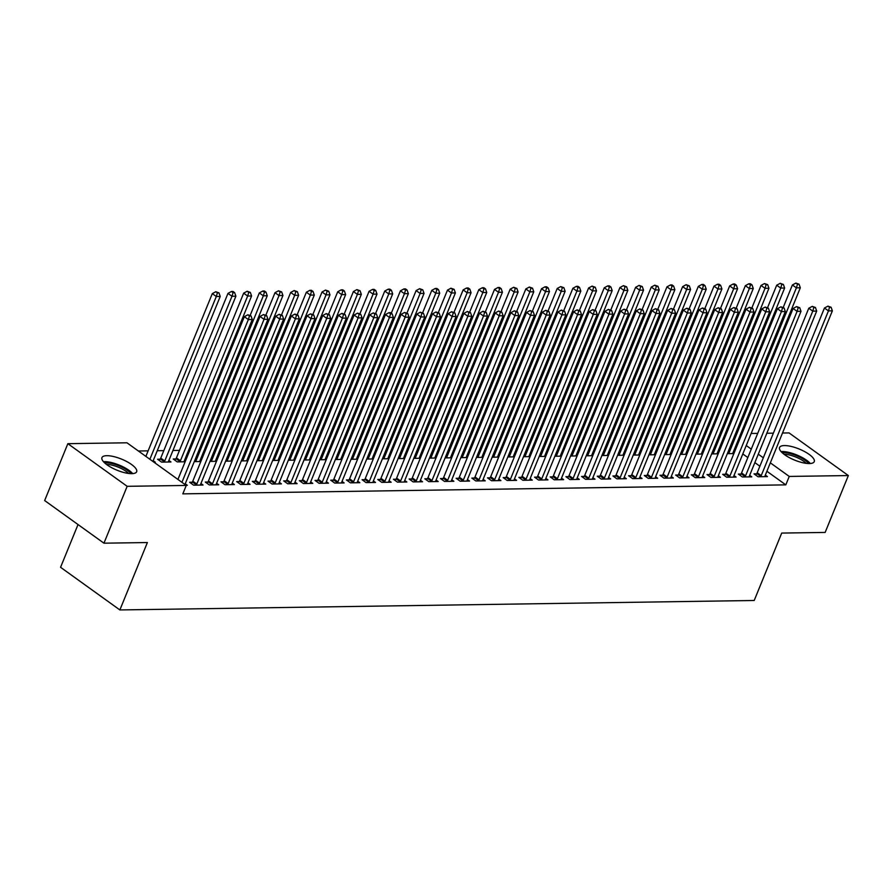 <?xml version="1.0" encoding="UTF-8"?>
<svg xmlns="http://www.w3.org/2000/svg" width="893" height="893" viewBox="0 0 893 893"><rect width="100%" height="100%" fill="white"/><g stroke="black" fill="none" stroke-linecap="round" stroke-linejoin="round"><path stroke-width="1.34" d="M809.404 463.556A18.731 5.994 -157.8 0 1 789.267 457.584A18.731 5.994 -157.8 0 1 779.567 447.482A18.731 5.994 -157.8 0 1 784.411 445.574A18.731 5.994 -157.8 0 1 804.548 451.545A18.731 5.994 -157.8 0 1 814.249 461.636A18.731 5.994 -157.8 0 1 809.404 463.556M131.807 473.658A18.731 5.994 -157.8 0 1 111.658 467.698A18.731 5.994 -157.8 0 1 101.958 457.596A18.731 5.994 -157.8 0 1 106.803 455.687A18.731 5.994 -157.8 0 1 126.94 461.648A18.731 5.994 -157.8 0 1 136.64 471.75A18.731 5.994 -157.8 0 1 131.807 473.658M722.906 442.281L721.678 442.292M707.223 442.515L705.995 442.526M691.55 442.749L690.322 442.761M675.867 442.984L674.639 442.995M660.195 443.207L658.967 443.229M644.512 443.441L643.284 443.464M628.839 443.676L627.612 443.698M613.156 443.91L611.928 443.933M597.484 444.145L596.256 444.167M581.801 444.379L580.573 444.401M566.117 444.614L564.901 444.636M550.445 444.848L549.217 444.87M534.762 445.082L533.545 445.105M519.09 445.317L517.862 445.339M503.406 445.551L502.19 445.574M487.734 445.786L486.506 445.808M472.051 446.02L470.834 446.042M456.379 446.254L455.151 446.277M440.695 446.489L439.468 446.5M425.023 446.723L423.795 446.734M409.34 446.958L408.112 446.969M393.668 447.192L392.44 447.203M377.985 447.426L376.757 447.438M362.312 447.661L361.085 447.672M346.629 447.895L345.401 447.906M330.946 448.13L329.729 448.141M315.274 448.353L314.046 448.375M299.59 448.587L298.374 448.61M283.918 448.822L282.69 448.844M268.235 449.056L267.018 449.079M252.563 449.291L251.335 449.313M236.879 449.525L235.663 449.547M221.207 449.759L219.979 449.782M205.524 449.994L204.296 450.016M189.852 450.228L188.624 450.251M179.493 450.385L172.941 450.485M163.81 450.619L157.268 450.719M148.138 450.853L138.37 450.998M740.799 433.641L742.016 433.618M751.158 433.485L757.699 433.384M766.83 433.25L773.371 433.15M782.514 433.016L789.055 432.915L848.35 475.556L789.245 476.438L770.335 462.842M78.026 524.548L60.568 567.301L119.874 609.941L754.205 600.487L781.71 533.076L825.143 532.429L848.35 475.556M119.874 609.941L147.378 542.542L103.945 543.19L44.65 500.549L67.857 443.676L126.962 442.794L186.269 485.435L127.163 486.317L67.857 443.676M717.604 452.282L718.541 452.952M711.654 453.912L718.195 453.823M740.889 474.071L738.355 474.105L742.362 476.985L751.761 476.851L749.662 475.333M686.248 452.751L687.186 453.421M680.299 454.381L686.84 454.28M709.533 474.54L706.999 474.574L711.007 477.454L720.405 477.309L718.307 475.802M654.893 453.22L655.83 453.89M648.932 454.85L655.484 454.749M678.178 474.998L675.644 475.043L679.651 477.922L689.05 477.777L686.94 476.27M623.537 453.677L624.475 454.358M617.576 455.318L624.129 455.218M646.822 475.467L644.288 475.511L648.296 478.391L657.695 478.246L655.585 476.728M592.182 454.146L593.119 454.827M586.221 455.787L592.773 455.687M615.467 475.936L612.933 475.98L616.94 478.86L626.339 478.715L624.229 477.197M560.826 454.615L561.764 455.296M554.866 456.256L561.418 456.156M584.111 476.404L581.566 476.449L585.574 479.329L594.984 479.184L592.874 477.666M529.471 455.084L530.409 455.765M523.51 456.725L530.051 456.624M552.756 476.873L550.211 476.907L554.218 479.798L563.628 479.653L561.518 478.135M498.115 455.553L499.053 456.234M492.155 457.194L498.696 457.093M521.4 477.342L518.855 477.375L522.863 480.267L532.273 480.121L530.163 478.603M466.76 456.022L467.698 456.703M460.799 457.662L467.34 457.562M490.045 477.811L487.5 477.844L491.507 480.724L500.917 480.59L498.807 479.072M435.393 456.49L436.342 457.171M429.444 458.12L435.985 458.031M458.689 478.28L456.144 478.313L460.152 481.193L469.562 481.059L467.452 479.541M404.038 456.959L404.987 457.629M398.088 458.589L404.629 458.5M427.334 478.748L424.789 478.782L428.796 481.662L438.206 481.528L436.097 480.01M372.682 457.428L373.631 458.098M366.733 459.058L373.274 458.969M395.967 479.217L393.433 479.251L397.441 482.131L406.851 481.997L404.741 480.479M341.327 457.897L342.276 458.567M335.377 459.527L341.919 459.426M364.612 479.686L362.078 479.72L366.085 482.6L375.495 482.454L373.386 480.947M309.971 458.366L310.92 459.035M304.022 459.995L310.563 459.895M333.256 480.144L330.723 480.188L334.73 483.068L344.14 482.923L342.03 481.416M278.616 458.823L279.554 459.504M272.666 460.464L279.208 460.364M301.901 480.613L299.367 480.657L303.374 483.537L312.784 483.392L310.675 481.874M247.261 459.292L248.198 459.973M241.311 460.933L247.852 460.833M270.546 481.081L268.012 481.126L272.019 484.006L281.429 483.861L279.319 482.343M215.905 459.761L216.843 460.442M209.955 461.402L216.497 461.301M239.19 481.55L236.656 481.595L240.663 484.475L250.062 484.33L247.964 482.812M175.787 458.969L173.242 459.002L177.249 461.893L185.141 461.77M184.55 460.23L185.487 460.911M207.835 482.019L205.301 482.053L209.308 484.944L218.707 484.799L216.608 483.28M153.194 460.699L155.304 462.217L153.998 462.239M186.057 485.29L187.351 485.267L185.242 483.749M186.269 485.435L182.831 493.862L785.807 484.866L766.897 471.27M759.876 466.224L754.853 462.607M747.832 457.562L742.809 453.945M735.787 448.9L734.839 448.219M192.162 482.253L189.617 482.287L193.625 485.178L203.035 485.033L200.925 483.515M160.104 459.203L157.57 459.236L161.577 462.127L170.976 461.982L168.866 460.464M223.518 481.785L220.973 481.829L224.98 484.709L234.39 484.564L232.28 483.046M200.222 459.995L201.171 460.676M194.272 461.636L200.813 461.536M254.873 481.316L252.328 481.36L256.336 484.24L265.746 484.095L263.636 482.577M231.588 459.527L232.526 460.208M225.628 461.168L232.169 461.067M286.229 480.847L283.684 480.892L287.691 483.772L297.101 483.626L294.991 482.108M262.944 459.058L263.882 459.739M256.983 460.699L263.524 460.598M317.584 480.378L315.039 480.423L319.047 483.303L328.457 483.158L326.347 481.651M294.299 458.589L295.237 459.27M288.339 460.23L294.88 460.129M348.94 479.909L346.406 479.954L350.402 482.834L359.812 482.689L357.702 481.182M325.655 458.131L326.592 458.801M319.694 459.761L326.246 459.661M380.295 479.452L377.761 479.485L381.769 482.365L391.167 482.231L389.058 480.713M357.01 457.662L357.948 458.332M351.049 459.292L357.602 459.203M411.651 478.983L409.117 479.016L413.124 481.896L422.523 481.762L420.413 480.244M388.366 457.194L389.303 457.863M382.405 458.823L388.957 458.734M443.006 478.514L440.472 478.548L444.48 481.427L453.878 481.294L451.78 479.775M419.721 456.725L420.659 457.395M413.76 458.355L420.313 458.265M474.362 478.045L471.828 478.079L475.835 480.959L485.234 480.825L483.135 479.307M451.077 456.256L452.014 456.937M445.127 457.897L451.668 457.796M505.717 477.576L503.183 477.61L507.191 480.49L516.601 480.356L514.491 478.838M482.432 455.787L483.37 456.468M476.482 457.428L483.024 457.328M537.073 477.108L534.539 477.141L538.546 480.032L547.956 479.887L545.846 478.369M513.788 455.318L514.725 455.999M507.838 456.959L514.379 456.859M568.428 476.639L565.894 476.683L569.901 479.563L579.311 479.418L577.202 477.9M545.143 454.85L546.092 455.53M539.193 456.49L545.735 456.39M599.783 476.17L597.25 476.215L601.257 479.094L610.667 478.949L608.557 477.431M576.498 454.381L577.447 455.062M570.549 456.022L577.09 455.921M631.139 475.701L628.605 475.746L632.612 478.626L642.022 478.481L639.913 476.962M607.854 453.912L608.803 454.593M601.904 455.553L608.446 455.452M662.494 475.232L659.96 475.277L663.968 478.157L673.378 478.012L671.268 476.505M639.209 453.443L640.158 454.124M633.26 455.084L639.801 454.983M693.861 474.763L691.316 474.808L695.323 477.688L704.733 477.543L702.624 476.036M670.565 452.985L671.514 453.655M664.615 454.615L671.156 454.515M725.216 474.306L722.671 474.339L726.679 477.219L736.089 477.085L733.979 475.567M701.92 452.517L702.869 453.186M695.971 454.146L702.512 454.046M756.572 473.837L754.027 473.87L758.034 476.75L767.444 476.616L765.334 475.098M733.287 452.048L734.225 452.718M727.326 453.677L733.867 453.588M763.314 457.796L758.291 454.18M751.27 449.134L746.247 445.518M739.225 440.472L738.277 439.791M103.945 543.19L127.163 486.317M785.807 484.866L789.245 476.438M181.938 482.32L248.354 319.56L252.272 319.493L185.063 484.218A2.4 1.362 125.7 0 0 184.951 484.497M177.93 479.441L244.347 316.68L248.354 319.56L249.448 315.932L251.022 315.91L247.841 314.782L249.448 315.932M247.841 314.782L244.347 316.68M252.272 319.493L251.022 315.91M152.904 461.447A2.4 1.362 -54.3 0 1 153.004 461.156L220.225 296.443L216.307 296.509L212.3 293.63L145.872 456.39M217.39 292.882L218.964 292.859L215.793 291.732L217.39 292.882L216.307 296.509L149.879 459.27M218.964 292.859L220.225 296.443M212.3 293.63L215.793 291.732M196.17 485.133L196.382 484.821A2.4 1.362 125.7 0 0 196.817 484.039L264.038 319.326L267.956 319.27L200.735 483.984A2.4 1.362 125.7 0 0 200.534 484.765L200.501 485.066M191.292 483.493L192.375 481.941A2.4 1.362 125.7 0 0 192.81 481.16L260.03 316.446L264.038 319.326L265.132 315.698L266.694 315.675L263.524 314.548L265.132 315.698M263.524 314.548L260.03 316.446M267.956 319.27L266.694 315.675M211.842 484.899L212.065 484.586A2.4 1.362 125.7 0 0 212.501 483.805L279.71 319.091L283.628 319.035L216.419 483.749A2.4 1.362 125.7 0 0 216.206 484.531L216.173 484.832M206.964 483.258L208.058 481.707A2.4 1.362 125.7 0 0 208.493 480.925L275.703 316.211L279.71 319.091L280.804 315.463L282.378 315.441L279.208 314.314L280.804 315.463M279.208 314.314L275.703 316.211M283.628 319.035L282.378 315.441M168.442 462.016L168.476 461.714A2.4 1.362 -54.3 0 1 168.688 460.922L235.897 296.208L231.979 296.275L227.972 293.395L160.751 458.109A2.4 1.362 -54.3 0 1 160.327 458.89L159.233 460.442M233.073 292.647L234.636 292.625L233.04 291.475L231.466 291.498L233.073 292.647L231.979 296.275L164.758 460.989A2.4 1.362 -54.3 0 1 164.334 461.77L164.111 462.083M234.636 292.625L235.897 296.208M227.972 293.395L231.466 291.498M184.114 461.781L184.148 461.48A2.4 1.362 -54.3 0 1 184.36 460.699L251.58 295.974L247.662 296.041L243.655 293.161L176.434 457.875A2.4 1.362 -54.3 0 1 175.999 458.656L174.905 460.208M248.756 292.413L250.319 292.391L247.149 291.263L248.756 292.413L247.662 296.041L180.442 460.755A2.4 1.362 -54.3 0 1 180.006 461.536L179.783 461.848M250.319 292.391L251.58 295.974M243.655 293.161L247.149 291.263M132.711 473.625A18.608 5.95 22.2 0 0 103.465 461.692M104.648 462.898A16.208 5.191 -157.8 0 1 118.858 465.766A16.208 5.191 -157.8 0 1 131.014 473.658M128.637 473.457A15.002 4.8 22.2 0 0 106.479 464.416M810.308 463.512A18.608 5.95 22.2 0 0 781.074 451.579M782.257 452.784A16.208 5.191 -157.8 0 1 796.456 455.664A16.208 5.191 -157.8 0 1 808.623 463.545M806.245 463.355A15.002 4.8 22.2 0 0 784.087 454.314M227.525 484.665L227.737 484.352A2.4 1.362 125.7 0 0 228.173 483.571L295.393 318.857L299.311 318.801L232.091 483.515A2.4 1.362 125.7 0 0 231.89 484.296L231.856 484.598M222.647 483.024L223.73 481.472A2.4 1.362 125.7 0 0 224.165 480.691L291.386 315.977L295.393 318.857L296.487 315.24L298.05 315.207L294.88 314.079L296.487 315.24M294.88 314.079L291.386 315.977M299.311 318.801L298.05 315.207M243.197 484.43L243.421 484.129A2.4 1.362 125.7 0 0 243.856 483.336L311.065 318.622L314.995 318.567L247.774 483.28A2.4 1.362 125.7 0 0 247.562 484.062L247.528 484.374M238.319 482.789L239.413 481.238A2.4 1.362 125.7 0 0 239.849 480.456L307.058 315.742L311.065 318.622L312.159 315.006L313.733 314.972L310.563 313.845L312.159 315.006M310.563 313.845L307.058 315.742M314.995 318.567L313.733 314.972M199.798 461.547L199.831 461.246A2.4 1.362 -54.3 0 1 200.043 460.464L267.253 295.75L263.335 295.806L259.327 292.926L250.196 315.318M264.428 292.178L266.002 292.156L264.395 291.006L262.821 291.029L264.428 292.178L263.335 295.806L196.114 460.52A2.4 1.362 -54.3 0 1 195.69 461.301L195.467 461.614M266.002 292.156L267.253 295.75M259.327 292.926L262.821 291.029M215.481 461.313L215.514 461.011A2.4 1.362 -54.3 0 1 215.715 460.23L282.936 295.516L279.018 295.572L275.011 292.692L265.868 315.084M280.112 291.955L281.675 291.922L278.504 290.794L280.112 291.955L279.018 295.572L211.797 460.286A2.4 1.362 -54.3 0 1 211.362 461.067L211.15 461.38M281.675 291.922L282.936 295.516M275.011 292.692L278.504 290.794M258.881 484.196L259.093 483.894A2.4 1.362 125.7 0 0 259.528 483.102L326.749 318.388L330.667 318.332L263.446 483.046A2.4 1.362 125.7 0 0 263.245 483.827L263.212 484.14M254.003 482.555L255.085 481.003A2.4 1.362 125.7 0 0 255.521 480.222L322.741 315.508L326.749 318.388L327.843 314.771L329.405 314.749L326.235 313.61L327.843 314.771M326.235 313.61L322.741 315.508M330.667 318.332L329.405 314.749M231.153 461.089L231.187 460.777A2.4 1.362 -54.3 0 1 231.399 459.995L298.619 295.282L294.69 295.337L290.683 292.457L281.552 314.849M295.784 291.721L297.358 291.687L294.188 290.56L295.784 291.721L294.69 295.337L227.481 460.051A2.4 1.362 -54.3 0 1 227.045 460.833L226.822 461.145M297.358 291.687L298.619 295.282M290.683 292.457L294.188 290.56M274.553 483.961L274.776 483.66A2.4 1.362 125.7 0 0 275.211 482.867L342.421 318.154L346.35 318.098L279.129 482.812A2.4 1.362 125.7 0 0 278.917 483.593L278.884 483.906M269.675 482.32L270.769 480.769A2.4 1.362 125.7 0 0 271.204 479.988L338.425 315.274L342.421 318.154L343.515 314.537L345.089 314.515L341.919 313.376L343.515 314.537M341.919 313.376L338.425 315.274M346.35 318.098L345.089 314.515M246.836 460.855L246.87 460.542A2.4 1.362 -54.3 0 1 247.071 459.761L314.291 295.047L310.373 295.103L306.366 292.223L297.224 314.615M311.467 291.486L313.03 291.464L311.434 290.303L309.86 290.325L311.467 291.486L310.373 295.103L243.153 459.817A2.4 1.362 -54.3 0 1 242.717 460.609L242.505 460.911M313.03 291.464L314.291 295.047M306.366 292.223L309.86 290.325M290.236 483.727L290.448 483.426A2.4 1.362 125.7 0 0 290.884 482.633L358.104 317.919L362.022 317.863L294.802 482.577A2.4 1.362 125.7 0 0 294.601 483.359L294.567 483.671M285.358 482.086L286.441 480.546A2.4 1.362 125.7 0 0 286.876 479.753L354.097 315.039L358.104 317.919L359.198 314.303L360.761 314.28L357.591 313.142L359.198 314.303M357.591 313.142L354.097 315.039M362.022 317.863L360.761 314.28M262.509 460.621L262.542 460.308A2.4 1.362 -54.3 0 1 262.754 459.527L329.975 294.813L326.045 294.869L322.038 291.989L312.907 314.381M327.139 291.252L328.713 291.23L325.543 290.091L327.139 291.252L326.045 294.869L258.836 459.582A2.4 1.362 -54.3 0 1 258.401 460.375L258.177 460.676M328.713 291.23L329.975 294.813M322.038 291.989L325.543 290.091M305.908 483.493L306.132 483.191A2.4 1.362 125.7 0 0 306.567 482.399L373.787 317.685L377.706 317.629L310.485 482.343A2.4 1.362 125.7 0 0 310.273 483.124L310.239 483.437M301.03 481.852L302.124 480.311A2.4 1.362 125.7 0 0 302.56 479.519L369.78 314.805L373.787 317.685L374.87 314.068L376.444 314.046L373.274 312.907L374.87 314.068M373.274 312.907L369.78 314.805M377.706 317.629L376.444 314.046M278.192 460.386L278.225 460.074A2.4 1.362 -54.3 0 1 278.426 459.292L345.647 294.578L341.729 294.634L337.721 291.754L328.579 314.146M342.823 291.018L344.385 290.995L342.789 289.834L341.215 289.857L342.823 291.018L341.729 294.634L274.508 459.348A2.4 1.362 -54.3 0 1 274.073 460.141L273.861 460.442M344.385 290.995L345.647 294.578M337.721 291.754L341.215 289.857M321.592 483.269L321.804 482.957A2.4 1.362 125.7 0 0 322.239 482.164L389.46 317.45L393.378 317.395L326.157 482.108A2.4 1.362 125.7 0 0 325.956 482.89L325.923 483.202M316.714 481.617L317.796 480.077A2.4 1.362 125.7 0 0 318.232 479.284L385.452 314.57L389.46 317.45L390.554 313.834L392.116 313.811L390.52 312.65L388.946 312.684L390.554 313.834M388.946 312.684L385.452 314.57M393.378 317.395L392.116 313.811M293.864 460.152L293.897 459.839A2.4 1.362 -54.3 0 1 294.11 459.058L361.33 294.344L357.401 294.4L353.405 291.52L344.263 313.912M358.495 290.783L360.069 290.761L356.899 289.622L358.495 290.783L357.401 294.4L290.192 459.114A2.4 1.362 -54.3 0 1 289.756 459.906L289.533 460.208M360.069 290.761L361.33 294.344M353.405 291.52L356.899 289.622M337.264 483.035L337.487 482.722A2.4 1.362 125.7 0 0 337.922 481.93L405.143 317.216L409.061 317.16L341.84 481.874A2.4 1.362 125.7 0 0 341.628 482.655L341.595 482.968M332.386 481.383L333.48 479.842A2.4 1.362 125.7 0 0 333.915 479.05L401.136 314.336L405.143 317.216L406.226 313.599L407.8 313.577L404.629 312.45L406.226 313.599M404.629 312.45L401.136 314.336M409.061 317.16L407.8 313.577M309.547 459.917L309.581 459.605A2.4 1.362 -54.3 0 1 309.782 458.823L377.002 294.11L373.084 294.165L369.077 291.285L359.935 313.677M374.178 290.549L375.741 290.526L374.145 289.365L372.571 289.399L374.178 290.549L373.084 294.165L305.864 458.879A2.4 1.362 -54.3 0 1 305.428 459.672L305.216 459.984M375.741 290.526L377.002 294.11M369.077 291.285L372.571 289.399M352.947 482.8L353.159 482.488A2.4 1.362 125.7 0 0 353.595 481.695L420.815 316.982L424.733 316.926L357.513 481.64A2.4 1.362 125.7 0 0 357.312 482.421L357.278 482.733M348.069 481.148L349.152 479.608A2.4 1.362 125.7 0 0 349.587 478.815L416.808 314.102L420.815 316.982L421.909 313.365L423.472 313.343L420.302 312.215L421.909 313.365M420.302 312.215L416.808 314.102M424.733 316.926L423.472 313.343M325.219 459.683L325.253 459.37A2.4 1.362 -54.3 0 1 325.465 458.589L392.686 293.875L388.768 293.931L384.76 291.051L375.618 313.443M389.85 290.314L391.424 290.292L389.817 289.131L388.254 289.165L389.85 290.314L388.768 293.931L321.547 458.645A2.4 1.362 -54.3 0 1 321.112 459.437L320.888 459.75M391.424 290.292L392.686 293.875M384.76 291.051L388.254 289.165M368.619 482.566L368.842 482.253A2.4 1.362 125.7 0 0 369.278 481.461L436.498 316.747L440.416 316.691L373.196 481.405A2.4 1.362 125.7 0 0 372.984 482.187L372.95 482.499M363.741 480.914L364.835 479.374A2.4 1.362 125.7 0 0 365.27 478.581L432.491 313.867L436.498 316.747L437.581 313.13L439.155 313.108L435.985 311.981L437.581 313.13M435.985 311.981L432.491 313.867M440.416 316.691L439.155 313.108M340.903 459.449L340.936 459.136A2.4 1.362 -54.3 0 1 341.137 458.355L408.358 293.641L404.44 293.697L400.432 290.817L391.29 313.22M405.534 290.08L407.096 290.058L405.5 288.908L403.926 288.93L405.534 290.08L404.44 293.697L337.219 458.41A2.4 1.362 -54.3 0 1 336.784 459.203L336.572 459.515M407.096 290.058L408.358 293.641M400.432 290.817L403.926 288.93M384.303 482.332L384.515 482.019A2.4 1.362 125.7 0 0 384.95 481.227L452.171 316.513L456.089 316.457L388.879 481.171A2.4 1.362 125.7 0 0 388.667 481.952L388.634 482.265M379.425 480.68L380.518 479.139A2.4 1.362 125.7 0 0 380.943 478.347L448.163 313.633L452.171 316.513L453.264 312.896L454.827 312.874L451.657 311.746L453.264 312.896M451.657 311.746L448.163 313.633M456.089 316.457L454.827 312.874M356.575 459.214L356.608 458.902A2.4 1.362 -54.3 0 1 356.82 458.12L424.041 293.406L420.123 293.462L416.116 290.582L406.974 312.985M421.206 289.845L422.78 289.823L419.61 288.696L421.206 289.845L420.123 293.462L352.902 458.176A2.4 1.362 -54.3 0 1 352.467 458.969L352.244 459.281M422.78 289.823L424.041 293.406M416.116 290.582L419.61 288.696M399.975 482.097L400.198 481.785A2.4 1.362 125.7 0 0 400.633 480.992L467.854 316.278L471.772 316.222L404.551 480.936A2.4 1.362 125.7 0 0 404.339 481.718L404.306 482.03M395.097 480.445L396.191 478.905A2.4 1.362 125.7 0 0 396.626 478.112L463.847 313.398L467.854 316.278L468.937 312.662L470.511 312.639L467.34 311.512L468.937 312.662M467.34 311.512L463.847 313.398M471.772 316.222L470.511 312.639M372.258 458.98L372.292 458.667A2.4 1.362 -54.3 0 1 372.493 457.886L439.713 293.172L435.795 293.228L431.788 290.348L422.646 312.751M436.889 289.611L438.452 289.589L436.856 288.439L435.282 288.461L436.889 289.611L435.795 293.228L368.575 457.942A2.4 1.362 -54.3 0 1 368.139 458.734L367.927 459.047M438.452 289.589L439.713 293.172M431.788 290.348L435.282 288.461M415.658 481.863L415.881 481.55A2.4 1.362 125.7 0 0 416.305 480.758L483.526 316.044L487.444 315.988L420.235 480.702A2.4 1.362 125.7 0 0 420.023 481.483L419.989 481.796M410.78 480.211L411.874 478.67A2.4 1.362 125.7 0 0 412.298 477.878L479.519 313.164L483.526 316.044L484.62 312.427L486.183 312.405L483.013 311.277L484.62 312.427M483.013 311.277L479.519 313.164M487.444 315.988L486.183 312.405M387.93 458.745L387.964 458.433A2.4 1.362 -54.3 0 1 388.176 457.651L455.397 292.937L451.478 292.993L447.471 290.113L438.329 312.517M452.561 289.377L454.135 289.354L450.965 288.227L452.561 289.377L451.478 292.993L384.258 457.707A2.4 1.362 -54.3 0 1 383.823 458.5L383.599 458.812M454.135 289.354L455.397 292.937M447.471 290.113L450.965 288.227M431.33 481.628L431.553 481.316A2.4 1.362 125.7 0 0 431.989 480.523L499.209 315.809L503.127 315.754L435.907 480.467A2.4 1.362 125.7 0 0 435.706 481.26L435.661 481.561M426.452 479.976L427.546 478.436A2.4 1.362 125.7 0 0 427.981 477.643L495.202 312.93L499.209 315.809L500.303 312.193L501.866 312.17L498.696 311.043L500.303 312.193M498.696 311.043L495.202 312.93M503.127 315.754L501.866 312.17M403.614 458.511L403.647 458.198A2.4 1.362 -54.3 0 1 403.859 457.417L471.069 292.703L467.151 292.759L463.143 289.879L454.001 312.282M468.245 289.142L469.807 289.12L468.211 287.97L466.637 287.993L468.245 289.142L467.151 292.759L399.93 457.473A2.4 1.362 -54.3 0 1 399.495 458.265L399.283 458.578M469.807 289.12L471.069 292.703M463.143 289.879L466.637 287.993M447.013 481.394L447.237 481.081A2.4 1.362 125.7 0 0 447.661 480.3L514.881 315.575L518.8 315.519L451.59 480.233A2.4 1.362 125.7 0 0 451.378 481.026L451.345 481.327M442.135 479.753L443.229 478.201A2.4 1.362 125.7 0 0 443.665 477.409L510.874 312.695L514.881 315.575L515.975 311.958L517.549 311.936L514.379 310.809L515.975 311.958M514.379 310.809L510.874 312.695M518.8 315.519L517.549 311.936M419.286 458.276L419.319 457.964A2.4 1.362 -54.3 0 1 419.531 457.183L486.752 292.469L482.834 292.524L478.827 289.645L469.685 312.048M483.928 288.908L485.491 288.885L483.883 287.736L482.32 287.758L483.928 288.908L482.834 292.524L415.613 457.238A2.4 1.362 -54.3 0 1 415.178 458.031L414.955 458.343M485.491 288.885L486.752 292.469M478.827 289.645L482.32 287.758M462.697 481.16L462.909 480.847A2.4 1.362 125.7 0 0 463.344 480.066L530.565 315.352L534.483 315.285L467.262 479.999A2.4 1.362 125.7 0 0 467.061 480.791L467.028 481.093M457.819 479.519L458.902 477.967A2.4 1.362 125.7 0 0 459.337 477.175L526.557 312.461L530.565 315.352L531.659 311.724L533.221 311.702L530.051 310.574L531.659 311.724M530.051 310.574L526.557 312.461M534.483 315.285L533.221 311.702M434.969 458.042L435.003 457.741A2.4 1.362 -54.3 0 1 435.215 456.948L502.424 292.234L498.506 292.29L494.499 289.41L485.368 311.813M499.6 288.673L501.163 288.651L499.567 287.501L497.993 287.524L499.6 288.673L498.506 292.29L431.286 457.004A2.4 1.362 -54.3 0 1 430.861 457.796L430.638 458.109M501.163 288.651L502.424 292.234M494.499 289.41L497.993 287.524M478.369 480.925L478.592 480.613A2.4 1.362 125.7 0 0 479.028 479.831L546.237 315.117L550.166 315.05L482.946 479.764A2.4 1.362 125.7 0 0 482.733 480.557L482.7 480.858M473.491 479.284L474.585 477.733A2.4 1.362 125.7 0 0 475.02 476.94L542.23 312.226L546.237 315.117L547.331 311.49L548.905 311.467L545.735 310.34L547.331 311.49M545.735 310.34L542.23 312.226M550.166 315.05L548.905 311.467M450.652 457.808L450.686 457.506A2.4 1.362 -54.3 0 1 450.887 456.714L518.107 292L514.189 292.056L510.182 289.176L501.04 311.579M515.283 288.439L516.846 288.417L513.676 287.289L515.283 288.439L514.189 292.056L446.969 456.781A2.4 1.362 -54.3 0 1 446.533 457.562L446.31 457.875M516.846 288.417L518.107 292M510.182 289.176L513.676 287.289M494.052 480.691L494.264 480.378A2.4 1.362 125.7 0 0 494.7 479.597L561.92 314.883L565.838 314.816L498.618 479.53A2.4 1.362 125.7 0 0 498.417 480.322L498.383 480.624M489.174 479.05L490.257 477.498A2.4 1.362 125.7 0 0 490.692 476.717L557.913 311.992L561.92 314.883L563.014 311.255L564.577 311.233L561.407 310.105L563.014 311.255M561.407 310.105L557.913 311.992M565.838 314.816L564.577 311.233M466.325 457.573L466.358 457.272A2.4 1.362 -54.3 0 1 466.57 456.479L533.78 291.765L529.862 291.832L525.854 288.941L516.723 311.344M530.955 288.205L532.529 288.182L529.359 287.055L530.955 288.205L529.862 291.832L462.652 456.546A2.4 1.362 -54.3 0 1 462.217 457.328L461.994 457.64M532.529 288.182L533.78 291.765M525.854 288.941L529.359 287.055M509.724 480.456L509.948 480.144A2.4 1.362 125.7 0 0 510.383 479.362L577.592 314.649L581.522 314.582L514.301 479.295A2.4 1.362 125.7 0 0 514.089 480.088L514.055 480.389M504.846 478.815L505.94 477.264A2.4 1.362 125.7 0 0 506.376 476.482L573.585 311.769L577.592 314.649L578.686 311.021L580.26 310.998L577.09 309.871L578.686 311.021M577.09 309.871L573.585 311.769M581.522 314.582L580.26 310.998M482.008 457.339L482.041 457.037A2.4 1.362 -54.3 0 1 482.242 456.245L549.463 291.531L545.545 291.598L541.538 288.707L532.395 311.11M546.639 287.97L548.202 287.948L546.605 286.798L545.031 286.82L546.639 287.97L545.545 291.598L478.324 456.312A2.4 1.362 -54.3 0 1 477.889 457.093L477.677 457.406M548.202 287.948L549.463 291.531M541.538 288.707L545.031 286.82M525.408 480.222L525.62 479.909A2.4 1.362 125.7 0 0 526.055 479.128L593.276 314.414L597.194 314.347L529.973 479.061A2.4 1.362 125.7 0 0 529.772 479.854L529.739 480.155M520.53 478.581L521.612 477.029A2.4 1.362 125.7 0 0 522.048 476.248L589.268 311.534L593.276 314.414L594.37 310.786L595.932 310.764L592.762 309.637L594.37 310.786M592.762 309.637L589.268 311.534M597.194 314.347L595.932 310.764M497.68 457.104L497.714 456.803A2.4 1.362 -54.3 0 1 497.926 456.01L565.146 291.297L561.217 291.364L557.21 288.472L548.079 310.876M562.311 287.736L563.885 287.713L560.715 286.586L562.311 287.736L561.217 291.364L494.008 456.077A2.4 1.362 -54.3 0 1 493.572 456.859L493.349 457.171M563.885 287.713L565.146 291.297M557.21 288.472L560.715 286.586M541.08 479.988L541.303 479.675A2.4 1.362 125.7 0 0 541.738 478.894L608.959 314.18L612.877 314.113L545.656 478.838A2.4 1.362 125.7 0 0 545.444 479.619L545.411 479.921M536.202 478.347L537.296 476.795A2.4 1.362 125.7 0 0 537.731 476.014L604.952 311.3L608.959 314.18L610.042 310.552L611.616 310.53L608.446 309.402L610.042 310.552M608.446 309.402L604.952 311.3M612.877 314.113L611.616 310.53M556.763 479.753L556.975 479.441A2.4 1.362 125.7 0 0 557.411 478.659L624.631 313.945L628.549 313.889L561.329 478.603A2.4 1.362 125.7 0 0 561.128 479.385L561.094 479.686M551.885 478.112L552.968 476.561A2.4 1.362 125.7 0 0 553.403 475.779L620.624 311.065L624.631 313.945L625.725 310.317L627.288 310.295L624.118 309.168L625.725 310.317M624.118 309.168L620.624 311.065M628.549 313.889L627.288 310.295M572.435 479.519L572.659 479.206A2.4 1.362 125.7 0 0 573.094 478.425L640.314 313.711L644.233 313.655L577.012 478.369A2.4 1.362 125.7 0 0 576.8 479.15L576.766 479.452M567.557 477.878L568.651 476.326A2.4 1.362 125.7 0 0 569.087 475.545L636.307 310.831L640.314 313.711L641.397 310.094L642.971 310.061L639.801 308.933L641.397 310.094M639.801 308.933L636.307 310.831M644.233 313.655L642.971 310.061M588.119 479.284L588.331 478.972A2.4 1.362 125.7 0 0 588.766 478.19L655.987 313.476L659.905 313.421L592.684 478.135A2.4 1.362 125.7 0 0 592.483 478.916L592.45 479.228M583.241 477.643L584.323 476.092A2.4 1.362 125.7 0 0 584.759 475.31L651.979 310.597L655.987 313.476L657.081 309.86L658.643 309.826L655.473 308.699L657.081 309.86M655.473 308.699L651.979 310.597M659.905 313.421L658.643 309.826M603.791 479.05L604.014 478.748A2.4 1.362 125.7 0 0 604.449 477.956L671.67 313.242L675.588 313.186L608.367 477.9A2.4 1.362 125.7 0 0 608.155 478.681L608.122 478.994M598.913 477.409L600.007 475.857A2.4 1.362 125.7 0 0 600.442 475.076L667.663 310.362L671.67 313.242L672.753 309.625L674.327 309.603L671.156 308.465L672.753 309.625M671.156 308.465L667.663 310.362M675.588 313.186L674.327 309.603M619.474 478.815L619.686 478.514A2.4 1.362 125.7 0 0 620.122 477.722L687.342 313.008L691.26 312.952L624.04 477.666A2.4 1.362 125.7 0 0 623.839 478.447L623.805 478.76M614.596 477.175L615.679 475.623A2.4 1.362 125.7 0 0 616.114 474.842L683.335 310.128L687.342 313.008L688.436 309.391L689.999 309.369L686.829 308.23L688.436 309.391M686.829 308.23L683.335 310.128M691.26 312.952L689.999 309.369M635.146 478.581L635.37 478.28A2.4 1.362 125.7 0 0 635.805 477.487L703.025 312.773L706.943 312.717L639.723 477.431A2.4 1.362 125.7 0 0 639.511 478.213L639.477 478.525M630.268 476.94L631.362 475.389A2.4 1.362 125.7 0 0 631.798 474.607L699.018 309.893L703.025 312.773L704.108 309.157L705.682 309.134L702.512 307.996L704.108 309.157M702.512 307.996L699.018 309.893M706.943 312.717L705.682 309.134M513.363 456.87L513.397 456.569A2.4 1.362 -54.3 0 1 513.598 455.776L580.818 291.062L576.9 291.129L572.893 288.249L563.751 310.641M577.994 287.501L579.557 287.479L577.961 286.329L576.387 286.352L577.994 287.501L576.9 291.129L509.68 455.843A2.4 1.362 -54.3 0 1 509.244 456.624L509.032 456.937M579.557 287.479L580.818 291.062M572.893 288.249L576.387 286.352M529.036 456.636L529.069 456.334A2.4 1.362 -54.3 0 1 529.281 455.553L596.502 290.828L592.572 290.895L588.576 288.015L579.434 310.407M593.666 287.267L595.24 287.245L592.07 286.117L593.666 287.267L592.572 290.895L525.363 455.609A2.4 1.362 -54.3 0 1 524.928 456.39L524.704 456.703M595.24 287.245L596.502 290.828M588.576 288.015L592.07 286.117M544.719 456.401L544.752 456.1A2.4 1.362 -54.3 0 1 544.953 455.318L612.174 290.605L608.256 290.66L604.248 287.78L595.106 310.172M609.35 287.033L610.912 287.01L609.316 285.86L607.742 285.883L609.35 287.033L608.256 290.66L541.035 455.374A2.4 1.362 -54.3 0 1 540.6 456.156L540.388 456.468M610.912 287.01L612.174 290.605M604.248 287.78L607.742 285.883M560.391 456.167L560.424 455.865A2.4 1.362 -54.3 0 1 560.637 455.084L627.857 290.37L623.939 290.426L619.932 287.546L610.79 309.938M625.022 286.798L626.596 286.776L623.426 285.648L625.022 286.798L623.939 290.426L556.719 455.14A2.4 1.362 -54.3 0 1 556.283 455.921L556.06 456.234M626.596 286.776L627.857 290.37M619.932 287.546L623.426 285.648M576.074 455.932L576.108 455.631A2.4 1.362 -54.3 0 1 576.309 454.85L643.529 290.136L639.611 290.192L635.604 287.312L626.462 309.704M640.705 286.575L642.268 286.541L639.098 285.414L640.705 286.575L639.611 290.192L572.391 454.905A2.4 1.362 -54.3 0 1 571.955 455.687L571.743 455.999M642.268 286.541L643.529 290.136M635.604 287.312L639.098 285.414M591.746 455.709L591.78 455.397A2.4 1.362 -54.3 0 1 591.992 454.615L659.213 289.901L655.295 289.957L651.287 287.077L642.145 309.469M656.377 286.34L657.951 286.307L654.781 285.18L656.377 286.34L655.295 289.957L588.074 454.671A2.4 1.362 -54.3 0 1 587.639 455.463L587.415 455.765M657.951 286.307L659.213 289.901M651.287 287.077L654.781 285.18M607.43 455.475L607.463 455.162A2.4 1.362 -54.3 0 1 607.664 454.381L674.885 289.667L670.967 289.723L666.959 286.843L657.817 309.235M672.061 286.106L673.623 286.084L672.027 284.923L670.453 284.945L672.061 286.106L670.967 289.723L603.746 454.437A2.4 1.362 -54.3 0 1 603.311 455.229L603.099 455.53M673.623 286.084L674.885 289.667M666.959 286.843L670.453 284.945M650.83 478.347L651.042 478.045A2.4 1.362 125.7 0 0 651.477 477.253L718.698 312.539L722.616 312.483L655.406 477.197A2.4 1.362 125.7 0 0 655.194 477.978L655.161 478.291M645.952 476.706L647.045 475.165A2.4 1.362 125.7 0 0 647.47 474.373L714.69 309.659L718.698 312.539L719.791 308.922L721.354 308.9L718.184 307.761L719.791 308.922M718.184 307.761L714.69 309.659M722.616 312.483L721.354 308.9M623.102 455.24L623.135 454.928A2.4 1.362 -54.3 0 1 623.347 454.146L690.568 289.432L686.65 289.488L682.643 286.608L673.501 309M687.733 285.872L689.307 285.849L686.137 284.711L687.733 285.872L686.65 289.488L619.429 454.202A2.4 1.362 -54.3 0 1 618.994 454.995L618.771 455.296M689.307 285.849L690.568 289.432M682.643 286.608L686.137 284.711M666.502 478.123L666.725 477.811A2.4 1.362 125.7 0 0 667.16 477.018L734.381 312.304L738.299 312.249L671.078 476.962A2.4 1.362 125.7 0 0 670.866 477.744L670.833 478.056M661.624 476.471L662.718 474.931A2.4 1.362 125.7 0 0 663.153 474.138L730.374 309.424L734.381 312.304L735.475 308.688L737.038 308.665L733.867 307.538L735.475 308.688M733.867 307.538L730.374 309.424M738.299 312.249L737.038 308.665M638.785 455.006L638.819 454.693A2.4 1.362 -54.3 0 1 639.02 453.912L706.24 289.198L702.322 289.254L698.315 286.374L689.173 308.766M703.416 285.637L704.979 285.615L703.383 284.454L701.809 284.476L703.416 285.637L702.322 289.254L635.102 453.968A2.4 1.362 -54.3 0 1 634.666 454.76L634.454 455.062M704.979 285.615L706.24 289.198M698.315 286.374L701.809 284.476M682.185 477.889L682.408 477.576A2.4 1.362 125.7 0 0 682.832 476.784L750.053 312.07L753.971 312.014L686.762 476.728A2.4 1.362 125.7 0 0 686.55 477.509L686.516 477.822M677.307 476.237L678.401 474.696A2.4 1.362 125.7 0 0 678.836 473.904L746.046 309.19L750.053 312.07L751.147 308.453L752.721 308.431L749.54 307.304L751.147 308.453M749.54 307.304L746.046 309.19M753.971 312.014L752.721 308.431M654.457 454.771L654.491 454.459A2.4 1.362 -54.3 0 1 654.703 453.677L721.924 288.964L718.005 289.019L713.998 286.14L704.856 308.531M719.088 285.403L720.662 285.38L719.055 284.22L717.492 284.253L719.088 285.403L718.005 289.019L650.785 453.733A2.4 1.362 -54.3 0 1 650.35 454.526L650.126 454.838M720.662 285.38L721.924 288.964M713.998 286.14L717.492 284.253M697.868 477.655L698.08 477.342A2.4 1.362 125.7 0 0 698.516 476.549L765.736 311.836L769.654 311.78L702.434 476.494A2.4 1.362 125.7 0 0 702.233 477.275L702.199 477.588M692.99 476.002L694.073 474.462A2.4 1.362 125.7 0 0 694.508 473.67L761.729 308.956L765.736 311.836L766.83 308.219L768.393 308.197L765.223 307.069L766.83 308.219M765.223 307.069L761.729 308.956M769.654 311.78L768.393 308.197M670.141 454.537L670.174 454.224A2.4 1.362 -54.3 0 1 670.386 453.443L737.596 288.729L733.678 288.785L729.67 285.905L720.528 308.297M734.772 285.168L736.334 285.146L734.738 283.985L733.164 284.019L734.772 285.168L733.678 288.785L666.457 453.499A2.4 1.362 -54.3 0 1 666.033 454.291L665.81 454.604M736.334 285.146L737.596 288.729M729.67 285.905L733.164 284.019M713.54 477.42L713.764 477.108A2.4 1.362 125.7 0 0 714.199 476.315L781.408 311.601L785.327 311.545L718.117 476.259A2.4 1.362 125.7 0 0 717.905 477.041L717.872 477.353M708.662 475.768L709.756 474.228A2.4 1.362 125.7 0 0 710.192 473.435L777.401 308.721L781.408 311.601L782.502 307.985L784.076 307.962L780.906 306.835L782.502 307.985M780.906 306.835L777.401 308.721M785.327 311.545L784.076 307.962M685.813 454.303L685.846 453.99A2.4 1.362 -54.3 0 1 686.058 453.209L753.279 288.495L749.361 288.551L745.354 285.671L736.212 308.063M750.455 284.934L752.018 284.912L750.41 283.751L748.847 283.784L750.455 284.934L749.361 288.551L682.14 453.264A2.4 1.362 -54.3 0 1 681.705 454.057L681.482 454.37M752.018 284.912L753.279 288.495M745.354 285.671L748.847 283.784M729.224 477.186L729.436 476.873A2.4 1.362 125.7 0 0 729.871 476.081L797.092 311.367L801.01 311.311L733.789 476.025A2.4 1.362 125.7 0 0 733.588 476.806L733.555 477.119M724.346 475.534L725.429 473.993A2.4 1.362 125.7 0 0 725.864 473.201L793.084 308.487L797.092 311.367L798.186 307.75L799.748 307.728L796.578 306.6L798.186 307.75M796.578 306.6L793.084 308.487M801.01 311.311L799.748 307.728M701.496 454.068L701.53 453.756A2.4 1.362 -54.3 0 1 701.742 452.974L768.951 288.26L765.033 288.316L761.026 285.436L751.895 307.839M766.127 284.7L767.701 284.677L764.52 283.55L766.127 284.7L765.033 288.316L697.813 453.03A2.4 1.362 -54.3 0 1 697.388 453.823L697.165 454.135M767.701 284.677L768.951 288.26M761.026 285.436L764.52 283.55M744.896 476.951L745.119 476.639A2.4 1.362 125.7 0 0 745.555 475.846L812.764 311.132L816.693 311.077L749.473 475.79A2.4 1.362 125.7 0 0 749.26 476.572L749.227 476.884M740.018 475.299L741.112 473.759A2.4 1.362 125.7 0 0 741.547 472.966L808.757 308.252L812.764 311.132L813.858 307.516L815.432 307.493L812.262 306.366L813.858 307.516M812.262 306.366L808.757 308.252M816.693 311.077L815.432 307.493M717.179 453.834L717.213 453.521A2.4 1.362 -54.3 0 1 717.414 452.74L784.634 288.026L780.716 288.082L776.709 285.202L767.567 307.605M781.81 284.465L783.373 284.443L780.203 283.315L781.81 284.465L780.716 288.082L713.496 452.796A2.4 1.362 -54.3 0 1 713.06 453.588L712.848 453.901M783.373 284.443L784.634 288.026M776.709 285.202L780.203 283.315M760.579 476.717L760.791 476.404A2.4 1.362 125.7 0 0 761.227 475.612L828.447 310.898L832.365 310.842L765.145 475.556A2.4 1.362 125.7 0 0 764.944 476.337L764.91 476.65M755.701 475.065L756.784 473.524A2.4 1.362 125.7 0 0 757.219 472.732L824.44 308.018L828.447 310.898L829.541 307.281L831.104 307.259L827.934 306.132L829.541 307.281M827.934 306.132L824.44 308.018M832.365 310.842L831.104 307.259M732.852 453.599L732.885 453.287A2.4 1.362 -54.3 0 1 733.097 452.505L800.318 287.792L796.389 287.847L792.381 284.967L783.25 307.371M797.482 284.231L799.056 284.208L795.886 283.081L797.482 284.231L796.389 287.847L729.179 452.561A2.4 1.362 -54.3 0 1 728.744 453.354L728.521 453.666M799.056 284.208L800.318 287.792M792.381 284.967L795.886 283.081M196.382 484.821L192.375 481.941M196.817 484.039L192.81 481.16M212.065 484.586L208.058 481.707M212.501 483.805L208.493 480.925M160.751 458.109L164.758 460.989M160.327 458.89L164.334 461.77M176.434 457.875L180.442 460.755M175.999 458.656L180.006 461.536M227.737 484.352L223.73 481.472M228.173 483.571L224.165 480.691M243.421 484.129L239.413 481.238M243.856 483.336L239.849 480.456M195.042 459.75L196.114 460.52M194.696 460.598L195.69 461.301M210.726 459.515L211.797 460.286M210.38 460.364L211.362 461.067M259.093 483.894L255.085 481.003M259.528 483.102L255.521 480.222M226.398 459.281L227.481 460.051M226.052 460.129L227.045 460.833M274.776 483.66L270.769 480.769M275.211 482.867L271.204 479.988M242.081 459.047L243.153 459.817M241.735 459.895L242.717 460.609M290.448 483.426L286.441 480.546M290.884 482.633L286.876 479.753M257.753 458.812L258.836 459.582M257.407 459.661L258.401 460.375M306.132 483.191L302.124 480.311M306.567 482.399L302.56 479.519M273.437 458.578L274.508 459.348M273.091 459.426L274.073 460.141M321.804 482.957L317.796 480.077M322.239 482.164L318.232 479.284M289.109 458.343L290.192 459.114M288.763 459.192L289.756 459.906M337.487 482.722L333.48 479.842M337.922 481.93L333.915 479.05M304.792 458.109L305.864 458.879M304.446 458.957L305.428 459.672M353.159 482.488L349.152 479.608M353.595 481.695L349.587 478.815M320.464 457.875L321.547 458.645M320.118 458.723L321.112 459.437M368.842 482.253L364.835 479.374M369.278 481.461L365.27 478.581M336.148 457.64L337.219 458.41M335.801 458.489L336.784 459.203M384.515 482.019L380.518 479.139M384.95 481.227L380.943 478.347M351.82 457.406L352.902 458.176M351.474 458.254L352.467 458.969M400.198 481.785L396.191 478.905M400.633 480.992L396.626 478.112M367.503 457.171L368.575 457.942M367.157 458.02L368.139 458.734M415.881 481.55L411.874 478.67M416.305 480.758L412.298 477.878M383.186 456.937L384.258 457.707M382.829 457.785L383.823 458.5M431.553 481.316L427.546 478.436M431.989 480.523L427.981 477.643M398.858 456.703L399.93 457.473M398.512 457.551L399.495 458.265M447.237 481.081L443.229 478.201M447.661 480.3L443.665 477.409M414.542 456.468L415.613 457.238M414.185 457.316L415.178 458.031M462.909 480.847L458.902 477.967M463.344 480.066L459.337 477.175M430.214 456.234L431.286 457.004M429.868 457.082L430.861 457.796M478.592 480.613L474.585 477.733M479.028 479.831L475.02 476.94M445.897 455.999L446.969 456.781M445.551 456.848L446.533 457.562M494.264 480.378L490.257 477.498M494.7 479.597L490.692 476.717M461.569 455.765L462.652 456.546M461.223 456.613L462.217 457.328M509.948 480.144L505.94 477.264M510.383 479.362L506.376 476.482M477.253 455.53L478.324 456.312M476.907 456.39L477.889 457.093M525.62 479.909L521.612 477.029M526.055 479.128L522.048 476.248M492.925 455.296L494.008 456.077M492.579 456.156L493.572 456.859M541.303 479.675L537.296 476.795M541.738 478.894L537.731 476.014M556.975 479.441L552.968 476.561M557.411 478.659L553.403 475.779M572.659 479.206L568.651 476.326M573.094 478.425L569.087 475.545M588.331 478.972L584.323 476.092M588.766 478.19L584.759 475.31M604.014 478.748L600.007 475.857M604.449 477.956L600.442 475.076M619.686 478.514L615.679 475.623M620.122 477.722L616.114 474.842M635.37 478.28L631.362 475.389M635.805 477.487L631.798 474.607M508.608 455.062L509.68 455.843M508.262 455.921L509.244 456.624M524.28 454.827L525.363 455.609M523.934 455.687L524.928 456.39M539.964 454.604L541.035 455.374M539.618 455.452L540.6 456.156M555.636 454.37L556.719 455.14M555.29 455.218L556.283 455.921M571.319 454.135L572.391 454.905M570.973 454.983L571.955 455.687M586.991 453.901L588.074 454.671M586.645 454.749L587.639 455.463M602.675 453.666L603.746 454.437M602.328 454.515L603.311 455.229M651.042 478.045L647.045 475.165M651.477 477.253L647.47 474.373M618.347 453.432L619.429 454.202M618.001 454.28L618.994 454.995M666.725 477.811L662.718 474.931M667.16 477.018L663.153 474.138M634.03 453.197L635.102 453.968M633.684 454.046L634.666 454.76M682.408 477.576L678.401 474.696M682.832 476.784L678.836 473.904M649.713 452.963L650.785 453.733M649.356 453.811L650.35 454.526M698.08 477.342L694.073 474.462M698.516 476.549L694.508 473.67M665.385 452.729L666.457 453.499M665.039 453.577L666.033 454.291M713.764 477.108L709.756 474.228M714.199 476.315L710.192 473.435M681.069 452.494L682.14 453.264M680.712 453.343L681.705 454.057M729.436 476.873L725.429 473.993M729.871 476.081L725.864 473.201M696.741 452.26L697.813 453.03M696.395 453.108L697.388 453.823M745.119 476.639L741.112 473.759M745.555 475.846L741.547 472.966M712.424 452.025L713.496 452.796M712.078 452.874L713.06 453.588M760.791 476.404L756.784 473.524M761.227 475.612L757.219 472.732M728.096 451.791L729.179 452.561M727.75 452.639L728.744 453.354"/></g></svg>
